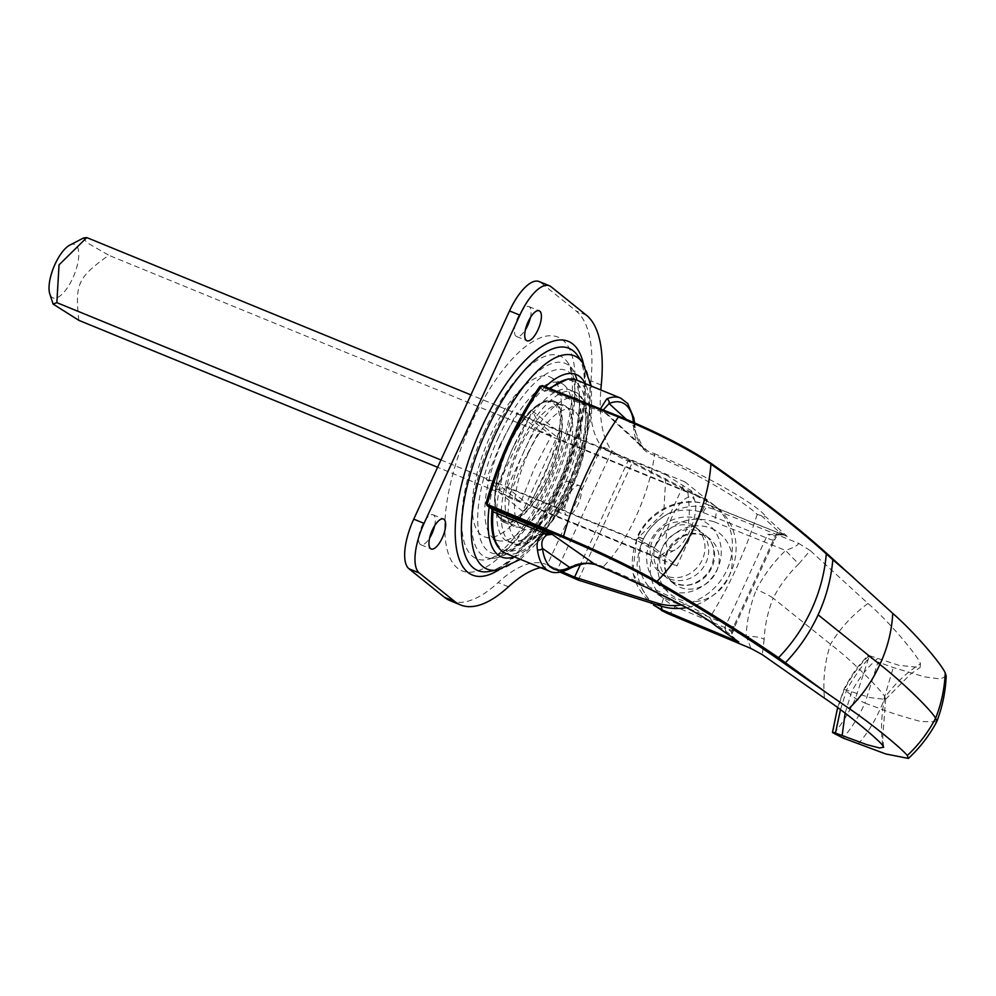 <?xml version="1.0" encoding="UTF-8"?>
<svg xmlns="http://www.w3.org/2000/svg" width="996" height="996" viewBox="0 0 996 996"><rect width="100%" height="100%" fill="white"/><g stroke="black" fill="none" stroke-linecap="round" stroke-linejoin="round"><path stroke-width="0.75" stroke-dasharray="4.98 3.74" d="M798.543 543.293L810.184 550.539L798.941 563.748A14.405 0.797 -133.8 0 1 785.632 550.452C794.111 547.427 798.418 545.036 798.543 543.293L715.128 509.865C689.132 498.772 654.546 513.799 642.221 541.525L654.26 547.713C645.01 574.356 651.894 593.977 674.927 606.601A10.371 3.922 -67.3 0 1 668.079 613.71M798.941 563.748C788.483 573.833 779.893 585.299 773.17 598.148C769.759 595.695 764.169 592.832 756.412 589.545C763.982 574.929 773.73 561.893 785.632 550.452L713.97 521.73A10.371 3.909 111.8 0 0 715.128 509.865L710.646 505.756C684.563 494.614 649.84 509.79 637.602 537.678L637.515 537.877C627.343 564.047 631.912 585.872 651.21 603.352M946.2 675.935L940.523 679.011L924.512 676.857L893.288 667.544L877.999 661.991L864.964 703.114L855.477 698.433L844.297 689.431L870.006 697.598L885.494 699.416L885.008 697.262C883.9 693.154 854.095 662.079 830.49 644.238L773.17 598.148C767.816 611.544 764.816 625.276 764.156 639.37A14.405 3.523 -177.5 0 0 746.104 636.394C746.826 620.371 750.274 604.759 756.412 589.545M750.324 648.135C750.996 648.147 749.59 644.238 746.104 636.394L674.927 606.601M764.156 639.37L762.289 654.658M840.462 709.687L846.737 689.668C854.705 675.861 862.748 664.693 870.853 656.152L899.052 665.353L920.117 667.469L920.441 663.71C918.76 657.348 890.984 623.147 868.002 603.476L810.184 550.539M513.911 445.66A81.921 30.951 112.3 0 0 507.86 541.575A81.921 30.951 112.3 0 0 567.546 477.495A81.921 30.951 112.3 0 0 569.961 389.959A81.921 30.951 112.3 0 0 513.911 445.66M528.104 453.566A64.516 24.377 112.3 0 0 523.336 529.113A64.516 24.377 112.3 0 0 570.347 478.64A64.516 24.377 112.3 0 0 572.252 409.705A64.516 24.377 112.3 0 0 528.104 453.566M661.294 610.349L658.256 608.382C637.253 591.188 631.912 568.903 642.221 541.525L637.602 537.678A10.371 1.071 -155.3 0 1 637.067 536.981C649.18 510.425 680.492 493.954 710.173 505.458A10.371 3.909 -68.2 0 1 710.646 505.756L787.263 536.458L784.089 535.064L767.742 534.317L724.677 627.941A14.405 3.635 -163.8 0 1 732.147 633.581A14.405 3.635 -163.8 0 1 730.653 634.626L733.99 625.712L773.792 539.172L778.25 531.154L787.263 536.458L766.036 517.011L757.209 514.397C743.726 501.287 697.499 473.013 654.447 455.371L647.786 452.707C639.009 446.656 634.352 438.838 633.792 429.251L633.045 422.914A93.612 35.37 112.3 0 0 620.533 398.039M559.08 432.339L522.726 511.359L529.635 505.657L560.051 439.547L537.716 421.594L532.387 410.875L559.08 432.339L560.051 439.547L707.322 499.868L676.919 565.977L654.584 548.024L684.999 481.915L707.322 499.868M522.726 511.359L496.045 489.895L507.313 487.704L529.635 505.657L676.919 565.977M684.999 481.915L537.716 421.594L507.313 487.704L654.584 548.024M496.045 489.895L532.387 410.875M542.359 385.564L542.397 385.577A1.731 0.66 -68.2 0 1 542.471 385.626L539.645 386.996A157.704 59.586 112.3 0 0 486.359 502.868L486.123 503.553M486.073 503.192L491.389 506.391L492.223 509.84A91.308 34.499 112.3 0 0 532.113 539.658A91.308 34.499 112.3 0 0 585.399 423.798A91.308 34.499 112.3 0 0 547.028 390.681A2.303 1.693 48.6 0 1 549.207 389.598A93.612 35.37 -67.7 0 1 550.228 388.726M600.414 408.858L601.036 410.452L549.207 389.598L547.526 390.183L607.398 414.199L604.908 412.991L603.19 409.979M549.58 571.293A93.612 35.37 112.3 0 0 565.653 569.413L570.384 567.11C577.282 562.902 586.009 561.869 596.579 564.022L603.203 566.799C646.13 584.764 694.772 607.697 709.725 617.645L714.393 624.766M565.653 569.413A3.685 3.125 -116.9 0 0 568.069 569.376L568.168 569.326M633.83 422.503A89.926 33.976 -67.7 0 1 634.303 426.637L635.336 431.891L643.478 448.312L647.462 450.902A3.685 1.407 -68.2 0 1 647.786 452.707M626.31 419.316L634.303 426.637A3.685 2.751 -4.9 0 0 634.826 425.031A3.685 2.751 -4.9 0 0 633.045 422.914M633.792 429.251A3.685 2.328 170.6 0 1 635.523 430.832C637.017 439.224 639.669 445.05 643.478 448.312L606.029 413.714L601.036 410.452A3.685 2.839 -29.3 0 1 603.676 411.36M833.889 733.442C841.906 724.092 849.102 712.426 855.477 698.433L868.985 657.123L877.999 661.991M868.985 657.123L868.35 656.538C859.934 664.245 851.941 675.238 844.396 689.518C838.259 705.006 834.524 719.486 833.204 732.956M870.853 656.152C867.777 655.144 866.943 655.268 868.35 656.538L867.79 655.555L858.241 666.411C854.17 671.528 849.439 679.06 844.035 689.033L837.611 707.583M761.106 515.467L778.25 531.154A14.405 6.387 33.9 0 1 777.864 534.142A14.405 6.387 33.9 0 1 767.742 534.317M724.677 627.941L727.005 633.755M735.758 639.83L730.653 634.626L712.227 621.728M936.701 721.776L920.827 721.552C901.816 716.336 888.308 712.078 880.29 708.754L864.964 703.114C858.739 716.759 851.431 728.387 843.027 738.011M69.77 245.141A28.859 10.906 -67.7 0 1 73.99 275.344A28.859 10.906 -67.7 0 1 49.8 293.907M78.821 320.326C74.961 283.574 77.663 277.697 108.751 255.262L86.864 242.576L83.465 238.007M440.967 459.978L636.008 539.869L663.747 512.567L665.938 474.793L470.896 394.902M665.938 474.793L691.672 491.053L687.912 492.472L108.751 255.262M672.051 516.824A28.859 10.906 112.3 0 0 666.075 543.032A28.859 10.906 112.3 0 0 674.989 549.979A28.859 10.906 112.3 0 0 690.95 528.042A28.859 10.906 112.3 0 0 694.959 501.212A28.859 10.906 112.3 0 0 672.051 516.824M687.912 492.472C691.784 529.225 689.083 535.101 657.983 557.536L661.294 557.113L657.895 552.543L636.008 539.869M657.983 557.536L437.605 467.273M566.139 406.555A65.524 24.763 -67.7 0 1 560.399 478.516A65.524 24.763 -67.7 0 1 514.073 526.411A65.524 24.763 -67.7 0 1 516.003 456.38A65.524 24.763 -67.7 0 1 563.748 405.135A65.524 24.763 -67.7 0 1 566.139 406.555M555.818 402.322A65.524 24.763 112.3 0 0 553.415 400.902A65.524 24.763 112.3 0 0 505.669 452.159A65.524 24.763 112.3 0 0 503.752 522.178A65.524 24.763 112.3 0 0 550.078 474.295A65.524 24.763 112.3 0 0 555.818 402.322M569.5 481.728A16.185 6.113 112.3 0 0 568.915 481.379A16.185 6.113 112.3 0 0 557.113 494.041A16.185 6.113 112.3 0 0 556.64 511.334A16.185 6.113 112.3 0 0 568.081 499.506A16.185 6.113 112.3 0 0 569.5 481.728M579.821 485.961A16.185 6.113 -67.7 0 1 578.402 503.739A16.185 6.113 -67.7 0 1 566.961 515.567A16.185 6.113 -67.7 0 1 567.434 498.274A16.185 6.113 -67.7 0 1 579.236 485.612A16.185 6.113 -67.7 0 1 579.821 485.961M530.42 317.525A16.185 6.113 112.3 0 0 529.474 306.917A16.185 6.113 112.3 0 0 528.888 306.569A16.185 6.113 112.3 0 0 517.086 319.23A16.185 6.113 112.3 0 0 516.613 336.524A16.185 6.113 112.3 0 0 525.39 329.8M434.654 525.739A16.185 6.113 112.3 0 0 433.708 515.144A16.185 6.113 112.3 0 0 433.111 514.795A16.185 6.113 112.3 0 0 421.32 527.444A16.185 6.113 112.3 0 0 420.835 544.75A16.185 6.113 112.3 0 0 429.625 538.027M693.216 526.66A28.797 26.506 -51.2 0 0 658.381 539.21A28.797 26.506 -51.2 0 0 663.199 575.128A28.797 26.506 -51.2 0 0 701.906 569.289A28.797 26.506 -51.2 0 0 699.304 530.233A28.797 26.506 -51.2 0 0 693.216 526.66M689.543 523.697A28.797 26.506 128.8 0 1 695.619 527.282A28.797 26.506 128.8 0 1 698.221 566.338A28.797 26.506 128.8 0 1 659.514 572.165A28.797 26.506 128.8 0 1 654.708 536.246A28.797 26.506 128.8 0 1 689.543 523.697M681.413 604.933A57.606 53 -51.2 0 0 729.57 563.151A57.606 53 -51.2 0 0 713.671 504.835A57.606 53 -51.2 0 0 705.33 499.432L628.464 460.015L580.469 564.359M562.142 571.704L557.586 569.139L611.992 450.839L601.671 446.606C607.834 451.3 617.981 456.753 632.136 462.978L709.015 502.382A57.606 53 128.8 0 1 717.357 507.798A57.606 53 128.8 0 1 733.467 565.404A57.606 53 128.8 0 1 686.505 607.647M578.265 580.095L632.136 462.978L628.464 460.015C620.794 456.542 615.304 453.479 611.992 450.839A158.414 59.86 -67.7 0 1 600.825 389.971M601.248 385.054L590.927 380.833A158.414 59.86 -67.7 0 0 601.671 446.606L547.252 564.906L557.586 569.139A158.414 59.86 -67.7 0 0 556.428 568.629L546.107 564.408A158.414 59.86 -67.7 0 1 547.252 564.906L560.213 572.165M450.18 600.688A158.414 59.86 112.3 0 0 498.137 582.548A158.414 59.86 -67.7 0 1 546.107 564.408M590.927 380.833A158.414 59.86 112.3 0 0 576.062 310.939L540.666 282.478A43.202 16.322 112.3 0 0 539.085 281.532M540.629 567.633A158.414 59.86 -67.7 0 1 556.428 568.629M499.843 445.324L516.961 412.68L539.508 430.807L522.377 463.451L508.807 497.539L486.272 479.412L499.843 445.324M552.768 378.642A86.403 32.644 112.3 0 0 550.937 377.422A86.403 32.644 112.3 0 0 486.633 444.353A86.403 32.644 112.3 0 0 485.513 537.168A86.403 32.644 112.3 0 0 545.957 471.743A86.403 32.644 112.3 0 0 552.768 378.642M528.876 417.561L511.757 450.192L498.174 484.293L520.721 502.42L534.292 468.332L551.411 435.688L528.876 417.561L516.961 412.68M563.861 384.83A84.884 32.071 -67.7 0 1 557.187 476.287A84.884 32.071 -67.7 0 1 497.801 540.554A84.884 32.071 -67.7 0 1 498.909 449.383A84.884 32.071 -67.7 0 1 562.08 383.622A84.884 32.071 -67.7 0 1 563.861 384.83M498.174 484.293L486.272 479.412M520.721 502.42L508.807 497.539M551.411 435.688L539.508 430.807M868.002 603.476C852.775 614.557 840.263 628.14 830.49 644.238C824.8 661.755 822.796 679.733 824.451 698.184M518.443 447.515A81.921 30.951 112.3 0 0 512.405 543.43A81.921 30.951 112.3 0 0 572.09 479.362A81.921 30.951 112.3 0 0 574.493 391.826A81.921 30.951 112.3 0 0 518.443 447.515M524.344 450.541A76.841 29.033 112.3 0 0 531.864 538.973A76.841 29.033 112.3 0 0 587.179 418.694A76.841 29.033 112.3 0 0 524.344 450.541M699.292 531.528A28.797 26.506 128.8 0 1 705.205 535.039A28.797 26.506 128.8 0 1 707.795 574.094A28.797 26.506 128.8 0 1 669.1 579.921A28.797 26.506 128.8 0 1 664.332 543.916A28.797 26.506 128.8 0 1 699.292 531.528M700.499 519.638A39.168 36.043 -51.2 0 0 646.765 560.462A39.168 36.043 -51.2 0 0 704.695 584.702A39.168 36.043 -51.2 0 0 700.499 519.638M703.96 535.275A28.797 26.506 -51.2 0 0 668.988 547.663A28.797 26.506 -51.2 0 0 673.757 583.668A28.797 26.506 -51.2 0 0 712.464 577.842A28.797 26.506 -51.2 0 0 709.862 538.786A28.797 26.506 -51.2 0 0 703.96 535.275M737.115 640.826C734.811 639.83 730.678 632.796 732.147 633.581L734.724 626.671A14.405 1.482 -155.3 0 1 726.047 624.193L663.772 598.135C640.64 585.424 633.792 565.703 643.229 538.973L643.316 538.774C657.572 514.011 677.517 505.271 703.151 512.529L765.849 537.653A14.405 1.482 24.7 0 0 774.539 540.143L734.737 626.671A14.405 1.482 -155.3 0 0 733.99 625.712M713.97 521.73C688.46 514.484 668.565 523.137 654.26 547.713M711.493 528.478A39.168 36.043 128.8 0 1 715.676 593.541A39.168 36.043 128.8 0 1 657.746 569.301A39.168 36.043 128.8 0 1 711.493 528.478M501.225 518.381A63.371 23.941 112.3 0 0 557.474 445.959A63.371 23.941 112.3 0 0 523.971 419.017A63.371 23.941 112.3 0 0 501.225 518.381M576.36 379.949A93.612 35.37 -67.7 0 1 573.609 479.985A93.612 35.37 -67.7 0 1 505.408 553.203M491.837 508.944L492.049 509.093A2.303 2.129 125 0 1 491.389 506.391M547.028 390.681L544.326 391.291A2.303 2.117 132.5 0 1 547.265 390.021L607.398 414.199L647.462 450.902L654.135 453.566A3.685 1.407 -68.2 0 1 654.447 455.371A93.612 35.37 112.3 0 1 603.203 566.799A3.685 1.419 -67.3 0 1 601.945 567.322L601.92 567.309M542.471 385.626L547.265 390.021M544.326 391.291L539.645 386.996M501.723 519.825A64.516 24.377 -67.7 0 1 508.856 445.685A64.516 24.377 -67.7 0 1 553.004 401.811A64.516 24.377 -67.7 0 1 551.099 470.759A64.516 24.377 -67.7 0 1 504.088 521.232A64.516 24.377 -67.7 0 1 501.723 519.825M572.414 567.272A3.685 2.764 65.7 0 1 570.384 567.11M596.579 564.022A3.685 1.419 -67.3 0 1 595.322 564.558M634.601 422.839L635.523 430.832A3.685 2.328 170.6 0 1 635.336 431.891M654.135 453.566C705.156 474.308 759.973 506.217 766.036 517.011M757.209 514.397A180.015 68.014 -67.7 0 1 709.725 617.645M869.782 592.359L825.373 552.307C796.003 525.876 757.595 496.033 710.16 462.791M773.792 539.172A14.405 1.482 24.7 0 1 774.539 540.131L777.839 534.117L784.089 535.064M703.151 512.529A10.371 3.909 -68.2 0 1 710.173 505.445L784.375 535.188M663.772 598.135A10.371 3.922 112.7 0 0 661.556 606.253M643.229 538.973A10.371 1.071 -155.3 0 0 636.979 537.18A10.371 1.071 -155.3 0 0 637.515 537.877L638.847 538.811M643.316 538.774A10.371 1.071 -155.3 0 0 637.067 536.981L632.634 572.899L650.5 602.792M858.129 743.987C866.906 734.027 874.301 722.287 880.29 708.754L882.506 703.935L893.288 667.544M845.143 713.161L851.717 691.498C859.15 677.815 867.79 666.847 877.601 658.593M882.755 745.643C880.601 729.134 881.348 713.012 885.008 697.262C894.782 683.804 906.597 672.611 920.441 663.71M709.015 502.382L705.33 499.432M471.469 422.927A126.318 47.733 112.3 0 0 483.832 568.293A126.318 47.733 112.3 0 0 574.779 370.587A126.318 47.733 112.3 0 0 471.469 422.927M508.47 586.781L498.137 582.548M586.383 315.172L576.062 310.939M551 286.699L540.666 282.478M493.543 434.567A104.767 39.591 112.3 0 0 495.56 558.046A104.767 39.591 112.3 0 0 562.155 475.291A104.767 39.591 112.3 0 0 572.75 369.603A104.767 39.591 112.3 0 0 493.543 434.567M498.498 437.344A98.579 37.25 112.3 0 0 508.147 550.788A98.579 37.25 112.3 0 0 579.112 396.483A98.579 37.25 112.3 0 0 498.498 437.344M484.803 430.397A109.66 41.434 112.3 0 0 486.907 559.628A109.66 41.434 112.3 0 0 556.615 473.013A109.66 41.434 112.3 0 0 567.695 362.395A109.66 41.434 112.3 0 0 484.803 430.397M499.257 569.588A126.318 47.733 112.3 0 0 564.52 476.262A126.318 47.733 112.3 0 0 583.482 363.963M489.086 571.48A120.093 45.38 112.3 0 0 565.417 476.623A120.093 45.38 112.3 0 0 577.568 355.472C593.99 373.587 580.145 457.052 545.746 513.488C524.294 548.696 505.408 568.019 489.086 571.48M497.739 569.899A115.2 43.525 112.3 0 0 570.969 478.902A115.2 43.525 112.3 0 0 582.61 362.681M545.397 386.784A98.579 37.25 112.3 0 0 508.819 441.564A98.579 37.25 112.3 0 0 489.173 507.026M514.235 556.826A98.579 37.25 112.3 0 0 573.385 479.885A98.579 37.25 112.3 0 0 585.2 383.572M507.86 541.575L512.405 543.43C525.278 552.755 558.607 524.22 574.692 481.317C582.274 462.829 586.681 445.511 587.914 429.376L587.13 410.838C584.241 399.558 580.033 393.221 574.493 391.826L569.961 389.959M705.205 535.039C714.07 542.247 716.124 552.842 711.331 566.811C707.795 574.231 702.354 579.572 695.021 582.809C687.477 586.756 678.836 585.785 669.1 579.921L673.757 583.668C664.88 576.46 662.838 565.865 667.631 551.896C676.259 536.533 688.485 531.055 704.321 535.487L709.862 538.786L705.205 535.039M547.526 390.183L549.182 388.303M523.336 529.113L501.486 519.688C478.317 504.574 518.43 393.146 553.004 401.811L572.252 409.705M885.494 699.416L910.543 674.105L920.117 667.469M883.713 747.212L882.73 737.04L885.643 699.08M694.959 501.212L691.672 491.053M674.989 549.979L661.294 557.113M503.752 522.178L514.073 526.411M553.415 400.902L563.748 405.135M556.64 511.334L566.961 515.567M568.915 481.379L579.236 485.612M516.613 336.524L526.934 340.757M528.888 306.569L539.21 310.789M420.835 544.75L431.168 548.983M433.111 514.795L443.432 519.016M699.304 530.233L695.619 527.282M663.199 575.128L659.514 572.165M717.357 507.798L713.671 504.835M495.56 558.046C505.682 556.291 516.762 548.572 528.801 534.864C542.235 519.09 553.838 499.345 563.636 475.64C573.111 452.221 578.614 430.284 580.145 409.866L579.025 385.464L572.75 369.603L567.695 362.395C567.658 362.756 570.808 364.287 572.289 381.891C573.074 397.865 570.173 417.498 563.599 440.792C554.187 472.403 541.065 500.478 524.207 524.992C508.856 545.372 497.365 556.627 489.733 558.756L495.56 558.046M520.41 559.341L541.351 538.624L574.792 480.197L591.686 416.316L591.363 386.099M562.08 383.622L550.937 377.422M497.801 540.554L485.513 537.168"/><path stroke-width="1.49" d="M824.327 691.174L778.523 657.709C746.975 635.909 706.463 610.473 656.999 581.415C632.647 567.496 601.497 552.481 563.549 536.346A1.731 0.647 112.7 0 0 563.611 537.666C600.862 553.502 631.452 568.243 655.368 581.901C704.757 610.934 745.195 636.357 776.681 658.157L849.04 708.48C872.596 724.391 902.563 749.291 907.281 755.503L908.389 758.417L885.867 753.997L843.027 738.011L833.204 732.956C831.772 731.911 832.519 731.96 835.47 733.093L866.645 744.585L879.543 747.984L883.713 747.212L882.755 745.643C880.19 741.223 848.928 714.58 824.451 698.184L762.289 654.658L750.66 648.309M668.079 613.71A10.371 3.922 -67.3 0 1 667.768 613.623L751.171 648.558L667.482 613.461L653.438 605.008L662.651 610.087L738.746 641.934L735.758 639.83M486.073 503.192L487.256 505.682A1.731 0.647 -67.3 0 1 487.193 504.362L486.359 502.868L487.256 505.682A1.731 0.66 -67.3 0 1 487.181 504.362A160.007 60.457 -67.7 0 1 541.563 386.162L539.807 386.373L542.397 385.577A1.731 0.647 -68.1 0 1 542.471 385.626L619.35 416.477C656.962 431.99 687.228 447.428 710.16 462.791A1.731 1.382 -55 0 1 710.422 462.928C757.906 496.207 796.377 526.087 825.808 552.581L892.765 613.399C914.838 632.547 941.656 664.32 945.241 672.96L946.2 675.935C945.553 691.697 942.415 706.923 936.775 721.627L936.701 721.776C929.33 735.558 919.893 747.772 908.389 758.417M833.204 732.956L832.494 732.284M572.476 567.234L568.069 569.376A3.685 3.125 -116.9 0 0 568.081 569.363A3.685 3.125 -116.9 0 0 569.575 567.371A89.926 33.976 -67.7 0 1 542.459 548.373C540.878 542.658 542.322 538.214 546.792 535.051L552.133 534.329L492.41 509.292L493.02 511.757L544.526 533.321C538.487 537.242 536.122 542.683 537.429 549.643A93.612 35.37 112.3 0 0 549.58 571.293L505.408 553.203A93.612 35.37 -67.7 0 1 493.02 511.757A2.303 1.37 -175.2 0 1 491.9 510.45A2.303 1.37 -175.2 0 1 491.912 510.388M714.393 624.766L715.925 625.949C708.579 617.956 652.554 588.673 601.833 567.259L595.21 564.495L552.133 534.329L544.526 533.321A3.685 2.502 -110.8 0 0 546.792 535.051M550.228 388.726A93.612 35.37 -67.7 0 1 576.36 379.949L620.533 398.039A93.612 35.37 112.3 0 0 606.776 398.861L600.414 408.858M573.671 565.94A3.685 2.764 65.7 0 1 572.488 567.234C583.556 563.001 591.163 562.105 595.322 564.558A3.685 1.419 -67.3 0 1 595.21 564.495C586.756 562.665 579.572 563.151 573.671 565.94L569.575 567.371L542.459 548.373A3.685 2.851 172.4 0 1 537.429 549.643M606.776 398.861A3.685 3.2 67.5 0 1 609.079 403.529A89.926 33.976 -67.7 0 1 633.83 422.503M603.19 409.979L609.079 403.529L626.31 419.316M727.005 633.755L715.925 625.949M651.21 603.352L650.5 602.792M541.563 386.162A1.731 0.647 -68.1 0 1 542.397 385.577A1.731 0.66 -68.2 0 0 541.55 386.149L618.441 417C656.75 432.799 687.589 448.524 710.932 464.161C758.429 497.477 796.887 527.382 826.294 553.863L832.818 559.752A160.007 147.221 128.8 0 1 818.127 614.831A160.007 147.221 128.8 0 1 785.533 662.564M818.127 614.831L879.842 664.457C902.202 681.65 930.924 710.024 935.63 718.178L936.775 721.627M832.818 559.752L853.497 577.543M835.457 733.081L840.462 709.687M53.087 304.066L49.8 293.907A28.859 10.906 -67.7 0 1 55.091 264.127A28.859 10.906 -67.7 0 1 69.77 245.141L83.465 238.007L86.777 237.583L59.038 264.886L56.847 302.647L53.087 304.066L78.821 320.326L437.605 467.273M470.896 394.902L86.777 237.583M56.847 302.647L440.967 459.978M525.39 329.8A16.185 6.113 112.3 0 0 530.42 317.525M539.795 311.15A16.185 6.113 -67.7 0 1 538.375 328.929A16.185 6.113 -67.7 0 1 526.934 340.757A16.185 6.113 -67.7 0 1 527.407 323.451A16.185 6.113 -67.7 0 1 539.21 310.789A16.185 6.113 -67.7 0 1 539.795 311.15M429.625 538.027A16.185 6.113 112.3 0 0 434.654 525.739M444.029 519.364A16.185 6.113 -67.7 0 1 442.61 537.143A16.185 6.113 -67.7 0 1 431.168 548.983A16.185 6.113 -67.7 0 1 431.642 531.677A16.185 6.113 -67.7 0 1 443.432 519.016A16.185 6.113 -67.7 0 1 444.029 519.364M686.505 607.647A57.606 53 128.8 0 1 661.269 606.178L578.265 580.095L574.592 577.145L657.597 603.215A57.606 53 -51.2 0 0 681.413 604.933M580.469 564.359L574.592 577.145L562.142 571.704M560.213 572.165L578.265 580.095M600.825 389.971A158.414 59.86 -67.7 0 1 601.248 385.054A158.414 59.86 112.3 0 0 586.383 315.172L551 286.699A43.202 16.322 112.3 0 0 549.419 285.765L539.085 281.532A43.202 16.322 112.3 0 0 509.529 310.914L413.751 519.14A43.202 16.322 112.3 0 0 408.983 568.778L444.378 597.251A158.414 59.86 112.3 0 0 450.18 600.688L460.501 604.921A158.414 59.86 112.3 0 0 508.47 586.781A158.414 59.86 -67.7 0 1 540.629 567.633M549.419 285.765A43.202 16.322 112.3 0 0 519.85 315.134L424.072 523.361A43.202 16.322 112.3 0 0 419.304 573.011L454.699 601.472A158.414 59.86 112.3 0 0 460.501 604.921M667.756 613.623A10.371 3.922 -67.3 0 1 667.482 613.461L662.651 610.087A10.371 3.922 112.7 0 1 661.556 606.253M486.882 505.482L492.036 509.081A2.303 2.129 125 0 1 492.036 509.081A2.303 2.129 125 0 0 492.41 509.292L487.256 505.682L563.611 537.666M619.35 416.477A1.731 0.647 -68.1 0 0 619.275 416.428A1.731 0.647 -68.1 0 0 618.441 417A160.007 60.457 112.3 0 0 563.549 536.346L487.193 504.362M595.309 564.558L601.933 567.322A3.685 1.419 -67.3 0 1 601.833 567.259M825.808 552.581A1.731 1.581 -48 0 1 826.294 553.863A160.007 147.221 128.8 0 1 778.523 657.709A1.731 1.594 124.7 0 1 776.681 658.157M542.397 385.577L619.275 416.428C656.887 431.928 687.277 447.428 710.422 462.928A1.731 1.382 -55 0 1 710.932 464.161A160.007 129.517 122.9 0 1 656.999 581.415A1.731 1.394 120.4 0 1 655.368 581.901M892.765 613.399C891.756 631.29 887.448 648.309 879.842 664.457C872.372 681.09 862.1 695.756 849.04 708.48M907.281 755.503C918.822 744.709 928.272 732.272 935.63 718.178C941.32 703.911 944.519 688.834 945.241 672.96M845.143 713.161L842.13 735.72M661.269 606.178L657.597 603.215M454.699 601.472L444.378 597.251M519.85 315.134L509.529 310.914M424.072 523.361L413.751 519.14M419.304 573.011L408.983 568.778M583.482 363.963A126.318 47.733 112.3 0 0 481.79 427.16A126.318 47.733 112.3 0 0 455.956 544.974A126.318 47.733 112.3 0 0 499.257 569.588M591.363 386.099L582.61 362.681L577.568 355.472A120.093 45.38 112.3 0 0 486.77 429.948A120.093 45.38 112.3 0 0 489.086 571.48L497.739 569.899L520.41 559.341M582.61 362.681A115.2 43.525 112.3 0 0 495.522 434.119A115.2 43.525 112.3 0 0 497.739 569.899M489.173 507.026A98.579 37.25 112.3 0 0 514.235 556.826M585.2 383.572A98.579 37.25 112.3 0 0 545.397 386.784M661.294 610.349L667.718 613.598M539.807 386.373C516.289 420.835 498.386 459.779 486.073 503.204M491.787 508.832L491.912 510.45C489.982 533.408 494.489 547.651 505.408 553.203M549.182 388.303L568.094 378.891L576.36 379.949M568.081 569.363C560.262 572.912 554.1 573.559 549.58 571.293M601.945 567.322L646.703 587.528L681.613 605.033C697.686 613.424 708.679 620.06 714.593 624.953M634.601 422.839L633.83 417.934L627.654 403.442L620.533 398.039M715.377 625.613L737.227 640.901M837.611 707.583L832.507 732.247"/></g></svg>
